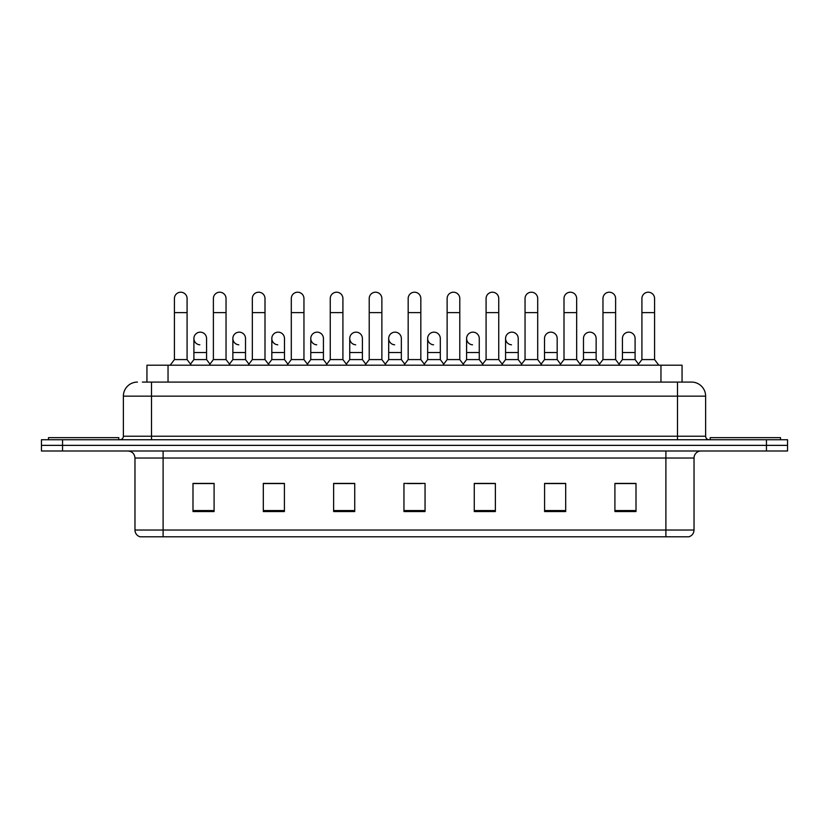 <?xml version="1.0" encoding="UTF-8"?>
<svg xmlns="http://www.w3.org/2000/svg" width="829" height="829" viewBox="0 0 829 829"><rect width="100%" height="100%" fill="white"/><g stroke="black" fill="none" stroke-linecap="round" stroke-linejoin="round"><path stroke-width="1.24" d="M146.94 382.086L146.94 365.206L682.06 365.206L682.06 382.086M694.028 530.032C693.832 533.41 692.142 535.658 688.961 536.788L665.894 536.788L665.894 530.032L694.028 530.032L694.028 458.033A7.036 7.036 0 0 1 701.054 450.997M665.894 536.788L140.039 536.788A7.036 7.036 0 0 1 134.972 530.032L134.972 458.033C134.557 453.753 132.215 451.411 127.946 450.997M62.548 439.743L787.55 439.743L787.55 445.37L41.45 445.37L41.45 450.997L62.548 450.997L62.548 445.37L41.45 445.37L41.45 439.743L62.548 439.743L62.548 445.37L787.55 445.37L787.55 450.997L62.548 450.997M636.009 511.545L636.009 483.411L614.911 483.411L614.911 511.545L636.009 511.545M565.689 511.545L565.689 483.411L544.591 483.411L544.591 511.545L565.689 511.545M495.369 511.545L495.369 483.411L474.271 483.411L474.271 511.545L495.369 511.545M214.089 511.545L214.089 483.411L192.991 483.411L192.991 511.545L214.089 511.545M284.409 511.545L284.409 483.411L263.311 483.411L263.311 511.545L284.409 511.545M354.729 511.545L354.729 483.411L333.631 483.411L333.631 511.545L354.729 511.545M425.049 511.545L425.049 483.411L403.951 483.411L403.951 511.545L425.049 511.545M563.295 483.556L557.886 483.556M614.911 483.556L635.802 483.556M621.729 483.556L616.32 483.556M349.03 483.556L343.62 483.556M271.114 483.556L265.705 483.556M212.68 483.556L207.271 483.556M193.198 483.556L214.089 483.556M485.379 483.556L479.97 483.556M407.464 483.556L421.536 483.556M354.729 483.556L333.631 483.556M284.409 483.556L263.311 483.556M495.369 483.556L474.271 483.556M565.689 483.556L544.591 483.556M142.681 382.086L691.345 382.086M142.36 382.086L151.5 382.086L151.5 396.148L123.376 396.148L123.376 436.23A3.513 3.513 0 0 1 119.853 439.743M137.438 382.086A14.062 14.062 0 0 0 123.376 396.148M691.562 382.086A14.062 14.062 0 0 1 705.624 396.148L705.624 436.23C705.811 438.344 706.992 439.515 709.147 439.743M174.422 312.606L187.085 312.606L187.085 359.579L174.422 359.579L174.422 298.544A6.331 6.331 0 0 1 181.157 292.222A6.331 6.331 0 0 1 187.085 298.544A6.331 6.331 0 0 0 181.157 292.222M174.422 359.579L170.204 365.206M187.085 359.579L191.302 365.206M199.841 344.802A6.331 6.331 0 0 1 193.903 338.481A6.331 6.331 0 0 1 200.628 332.17A6.331 6.331 0 0 1 206.566 338.481L206.566 352.543L193.903 352.543L193.903 338.481M206.566 352.543L206.566 359.579L193.903 359.579L193.903 352.543M193.903 359.579L190.494 364.128M206.566 359.579L209.975 364.128M213.385 312.606L226.037 312.606L226.037 359.579L213.385 359.579L213.385 298.544A6.331 6.331 0 0 1 220.11 292.222A6.331 6.331 0 0 1 226.037 298.544A6.331 6.331 0 0 0 220.11 292.222M213.385 359.579L209.167 365.206M226.037 359.579L230.265 365.206M252.337 312.606L265 312.606L265 359.579L252.337 359.579L252.337 298.544A6.331 6.331 0 0 1 259.062 292.222A6.331 6.331 0 0 1 265 298.544A6.331 6.331 0 0 0 259.062 292.222M252.337 359.579L248.12 365.206M265 359.579L269.218 365.206M291.3 312.606L303.953 312.606L303.953 359.579L291.3 359.579L291.3 298.544A6.331 6.331 0 0 1 298.025 292.222A6.331 6.331 0 0 1 303.953 298.544A6.331 6.331 0 0 0 298.025 292.222M291.3 359.579L287.083 365.206M303.953 359.579L308.17 365.206M330.253 312.606L342.916 312.606L342.916 359.579L330.253 359.579L330.253 298.544A6.331 6.331 0 0 1 336.978 292.222A6.331 6.331 0 0 1 342.916 298.544A6.331 6.331 0 0 0 336.978 292.222M330.253 359.579L326.035 365.206M342.916 359.579L347.133 365.206M238.793 344.802A6.331 6.331 0 0 1 232.866 338.481A6.331 6.331 0 0 1 239.591 332.17A6.331 6.331 0 0 1 245.519 338.481L245.519 352.543L232.866 352.543L232.866 338.481M245.519 352.543L245.519 359.579L232.866 359.579L232.866 352.543M232.866 359.579L229.457 364.128M245.519 359.579L248.928 364.128M277.746 344.802A6.331 6.331 0 0 1 271.819 338.481A6.331 6.331 0 0 1 278.544 332.17A6.331 6.331 0 0 1 284.482 338.481L284.482 352.543L271.819 352.543L271.819 338.481M284.482 352.543L284.482 359.579L271.819 359.579L271.819 352.543M271.819 359.579L268.409 364.128M284.482 359.579L287.891 364.128M316.709 344.802A6.331 6.331 0 0 1 310.782 338.481A6.331 6.331 0 0 1 317.507 332.17A6.331 6.331 0 0 1 323.434 338.481L323.434 352.543L310.782 352.543L310.782 338.481M323.434 352.543L323.434 359.579L310.782 359.579L310.782 352.543M310.782 359.579L307.362 364.128M323.434 359.579L326.844 364.128M118.806 439.743L118.806 437.639L48.486 437.639L48.486 439.743M780.514 439.743L780.514 437.639L710.194 437.639L710.194 439.743M369.216 312.606L381.868 312.606L381.868 359.579L369.216 359.579L369.216 298.544A6.331 6.331 0 0 1 375.941 292.222A6.331 6.331 0 0 1 381.868 298.544A6.331 6.331 0 0 0 375.941 292.222M369.216 359.579L364.998 365.206M381.868 359.579L386.086 365.206M408.169 312.606L420.831 312.606L420.831 359.579L408.169 359.579L408.169 298.544A6.331 6.331 0 0 1 414.894 292.222A6.331 6.331 0 0 1 420.831 298.544A6.331 6.331 0 0 0 414.894 292.222M408.169 359.579L403.951 365.206M420.831 359.579L425.049 365.206M447.132 312.606L459.784 312.606L459.784 359.579L447.132 359.579L447.132 298.544A6.331 6.331 0 0 1 453.857 292.222A6.331 6.331 0 0 1 459.784 298.544A6.331 6.331 0 0 0 453.857 292.222M447.132 359.579L442.914 365.206M459.784 359.579L464.002 365.206M355.662 344.802A6.331 6.331 0 0 1 349.734 338.481A6.331 6.331 0 0 1 356.46 332.17A6.331 6.331 0 0 1 362.397 338.481L362.397 352.543L349.734 352.543L349.734 338.481M362.397 352.543L362.397 359.579L349.734 359.579L349.734 352.543M349.734 359.579L346.325 364.128M362.397 359.579L365.807 364.128M394.625 344.802A6.331 6.331 0 0 1 388.697 338.481A6.331 6.331 0 0 1 395.423 332.17A6.331 6.331 0 0 1 401.35 338.481L401.35 352.543L388.697 352.543L388.697 338.481M401.35 352.543L401.35 359.579L388.697 359.579L388.697 352.543M388.697 359.579L385.278 364.128M401.35 359.579L404.759 364.128M433.577 344.802A6.331 6.331 0 0 1 427.65 338.481A6.331 6.331 0 0 1 434.375 332.17A6.331 6.331 0 0 1 440.303 338.481L440.303 352.543L427.65 352.543L427.65 338.481M440.303 352.543L440.303 359.579L427.65 359.579L427.65 352.543M427.65 359.579L424.241 364.128M440.303 359.579L443.722 364.128M486.084 312.606L498.747 312.606L498.747 359.579L486.084 359.579L486.084 298.544A6.331 6.331 0 0 1 492.809 292.222A6.331 6.331 0 0 1 498.747 298.544A6.331 6.331 0 0 0 492.809 292.222M486.084 359.579L481.867 365.206M498.747 359.579L502.965 365.206M525.047 312.606L537.7 312.606L537.7 359.579L525.047 359.579L525.047 298.544A6.331 6.331 0 0 1 531.772 292.222A6.331 6.331 0 0 1 537.7 298.544A6.331 6.331 0 0 0 531.772 292.222M525.047 359.579L520.83 365.206M537.7 359.579L541.917 365.206M564 312.606L576.663 312.606L576.663 359.579L564 359.579L564 298.544A6.331 6.331 0 0 1 570.725 292.222A6.331 6.331 0 0 1 576.663 298.544A6.331 6.331 0 0 0 570.725 292.222M564 359.579L559.782 365.206M576.663 359.579L580.88 365.206M602.963 312.606L615.615 312.606L615.615 359.579L602.963 359.579L602.963 298.544A6.331 6.331 0 0 1 609.688 292.222A6.331 6.331 0 0 1 615.615 298.544A6.331 6.331 0 0 0 609.688 292.222M602.963 359.579L598.735 365.206M615.615 359.579L619.833 365.206M641.915 312.606L654.578 312.606L654.578 359.579L641.915 359.579L641.915 298.544A6.331 6.331 0 0 1 648.641 292.222A6.331 6.331 0 0 1 654.578 298.544A6.331 6.331 0 0 0 648.641 292.222M641.915 359.579L637.698 365.206M654.578 359.579L658.796 365.206M472.54 344.802A6.331 6.331 0 0 1 466.603 338.481A6.331 6.331 0 0 1 473.338 332.17A6.331 6.331 0 0 1 479.266 338.481L479.266 352.543L466.603 352.543L466.603 338.481M479.266 352.543L479.266 359.579L466.603 359.579L466.603 352.543M466.603 359.579L463.193 364.128M479.266 359.579L482.675 364.128M511.493 344.802A6.331 6.331 0 0 1 505.566 338.481A6.331 6.331 0 0 1 512.291 332.17A6.331 6.331 0 0 1 518.218 338.481L518.218 352.543L505.566 352.543L505.566 338.481M518.218 352.543L518.218 359.579L505.566 359.579L505.566 352.543M505.566 359.579L502.156 364.128M518.218 359.579L521.638 364.128M544.518 338.481A6.331 6.331 0 0 1 551.254 332.17A6.331 6.331 0 0 1 557.181 338.481L557.181 352.543L544.518 352.543L544.518 338.481M557.181 352.543L557.181 359.579L544.518 359.579L544.518 352.543M544.518 359.579L541.109 364.128M557.181 359.579L560.591 364.128M583.481 338.481A6.331 6.331 0 0 1 590.207 332.17A6.331 6.331 0 0 1 596.134 338.481L596.134 352.543L583.481 352.543L583.481 338.481M596.134 352.543L596.134 359.579L583.481 359.579L583.481 352.543M583.481 359.579L580.072 364.128M596.134 359.579L599.543 364.128M622.434 338.481A6.331 6.331 0 0 1 629.159 332.17A6.331 6.331 0 0 1 635.097 338.481L635.097 352.543L622.434 352.543L622.434 338.481M635.097 352.543L635.097 359.579L622.434 359.579L622.434 352.543M622.434 359.579L619.025 364.128M635.097 359.579L638.506 364.128M168.038 382.086L168.038 365.206M660.962 382.086L660.962 365.206M665.894 450.997L665.894 458.033L134.972 458.033M694.028 458.033L665.894 458.033L665.894 530.032L163.106 530.032L163.106 536.788M134.972 530.032L163.106 530.032L163.106 450.997M766.452 450.997L766.452 439.743M425.049 510.56L403.951 510.56M354.729 510.56L333.631 510.56M284.409 510.56L263.311 510.56M214.089 510.56L192.991 510.56M495.369 510.56L474.271 510.56M565.689 510.56L544.591 510.56M636.009 510.56L614.911 510.56M151.5 439.743L151.5 436.23L705.624 436.23M123.376 436.23L151.5 436.23L151.5 396.148L677.5 396.148L677.5 439.743M705.624 396.148L677.5 396.148L677.5 382.086M187.085 312.606L187.085 298.544M226.037 312.606L226.037 298.544M265 312.606L265 298.544M303.953 312.606L303.953 298.544M342.916 312.606L342.916 298.544M381.868 312.606L381.868 298.544M420.831 312.606L420.831 298.544M459.784 312.606L459.784 298.544M498.747 312.606L498.747 298.544M537.7 312.606L537.7 298.544M576.663 312.606L576.663 298.544M615.615 312.606L615.615 298.544M654.578 312.606L654.578 298.544"/></g></svg>
